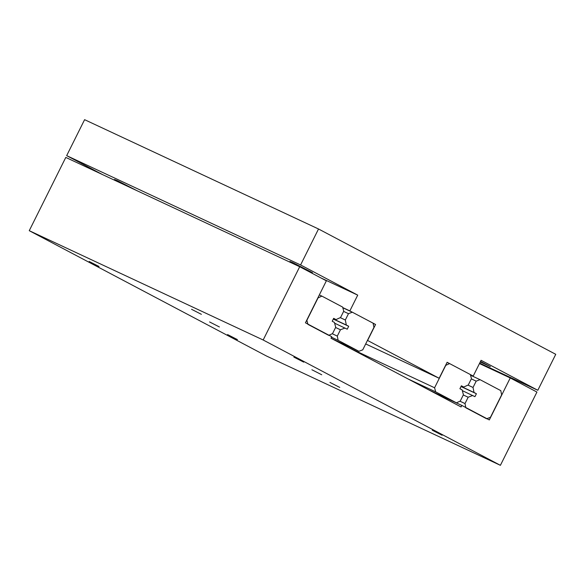 <?xml version="1.0" encoding="UTF-8"?>
<svg xmlns="http://www.w3.org/2000/svg" width="585" height="585" viewBox="0 0 585 585"><rect width="100%" height="100%" fill="white"/><g stroke="black" fill="none" stroke-linecap="round" stroke-linejoin="round"><path stroke-width="0.88" d="M480.526 361.413L490.391 366.671L480.256 361.961M126.601 185.84L118.038 181.482L114.484 179.463L117.731 180.838L137.007 190.703M293.173 262.819L312.47 272.676L296.858 265.217L289.926 261.436L293.173 262.819M318.518 228.984L555.75 354.313L537.82 390.275L481.082 360.301L473.221 376.067L447.123 362.283L439.152 378.268L367.592 340.463L375.563 324.478L349.859 310.898L357.72 295.132L300.588 264.954L318.518 228.984L84.598 119.676L66.668 155.647L102.565 174.608M300.588 264.954L66.668 155.647M357.72 295.132L320.938 277.948M349.859 310.898L342.781 307.593M375.563 324.478L373.12 323.337M439.152 378.268L365.683 343.936M473.221 376.067L470.406 374.751M537.82 390.275L479.678 363.109M432.264 430.216L442.106 435.247L432.264 430.216M89.198 261.473L99.04 266.497L89.198 261.473M293.882 357.113L303.725 362.137L293.882 357.113M329.925 382.4L339.761 387.424L329.925 382.4M191.544 309.289L201.379 314.32L191.544 309.289M227.587 334.576L237.422 339.6L227.587 334.576M311.907 369.757L321.743 374.78L311.907 369.757M209.562 321.933L219.404 326.964L209.562 321.933M461.828 405.427L489.309 419.942L510.244 377.954L536.935 392.052L500.402 465.324L263.17 339.995L299.703 266.731L326.371 280.815L305.436 322.81L331.746 336.711L330.986 338.232L461.068 406.955L461.828 405.427L430.209 390.648M299.703 266.731L65.783 157.423L29.25 230.687L266.482 356.016L500.402 465.324M263.17 339.995L29.25 230.687M510.244 377.954L479.451 363.57M472.731 395.497L468.161 397.237L465.002 403.562L465.843 407.796L486.603 418.765L490.457 417.295L501.637 394.868L500.797 390.634L480.044 379.672L476.183 381.142L473.031 387.467L474.025 392.484L476.402 393.734L474.94 396.667L462.325 390.634M476.402 393.734L461.002 386.539M468.161 397.237L463.298 394.963M465.002 403.562L459.949 401.2M480.044 379.672L470.53 375.226M476.183 381.142L471.327 378.868M473.031 387.467L467.971 385.105M474.025 392.484L461.06 386.422M336.039 319.585L333.669 318.335L332.207 321.26L334.415 322.43L335.71 327.264L332.551 333.589L328.719 335.359L307.966 324.39L306.876 320.309L318.057 297.882L321.889 296.12L342.649 307.088L343.731 311.169L340.58 317.494L336.039 319.585L333.611 318.452M321.889 296.12L319.337 294.928M463.744 387.051L461.375 385.8L459.912 388.725L462.128 389.895L463.415 394.729L460.263 401.061L456.432 402.824L435.671 391.855L434.582 387.775L445.763 365.354L449.594 363.585L470.355 374.554L471.444 378.634L468.285 384.959L463.744 387.051L461.316 385.917M449.594 363.585L447.064 362.407M434.582 387.775L349.537 348.031M435.671 391.855L408.096 378.97M456.432 402.824L428.849 389.939M345.018 328.031L340.455 329.772L337.296 336.097L338.137 340.331L358.897 351.3L362.751 349.83L373.932 327.403L373.091 323.169L352.331 312.207L348.477 313.677L345.325 320.002L346.32 325.019L348.689 326.269L347.234 329.194L334.613 323.169M348.689 326.269L333.296 319.074M340.455 329.772L335.593 327.498M337.296 336.097L332.243 333.735M338.137 340.331L331.49 337.223M358.897 351.3L331.315 338.408M352.331 312.207L342.825 307.761M348.477 313.677L343.614 311.403M345.325 320.002L340.265 317.64M346.32 325.019L333.355 318.957"/></g></svg>
